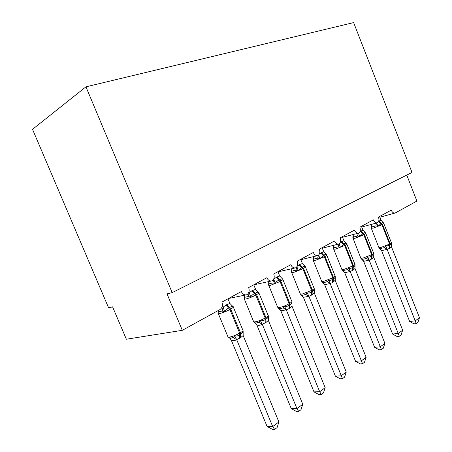<?xml version="1.0" encoding="UTF-8"?>
<svg xmlns="http://www.w3.org/2000/svg" width="452" height="452" viewBox="0 0 452 452"><rect width="100%" height="100%" fill="white"/><g stroke="black" fill="none" stroke-linecap="round" stroke-linejoin="round"><path stroke-width="0.68" d="M85.948 86.835L32.527 129.323L108.593 307.823L112.588 306.868L126.362 339.226L182.309 330.316L167.014 293.862L172.172 292.63L412.015 172.455L353.633 22.6L85.948 86.835L172.172 292.63M406.772 175.082L416.913 201.067L395.155 213.022C393.568 213.344 392.263 212.389 391.234 210.152L378.465 217.084C379.29 219.599 379.002 221.474 377.601 222.712L377.437 222.774C375.77 223.113 374.414 222.135 373.363 219.858L359.871 227.186C360.719 229.769 360.402 231.706 358.916 233.006L358.713 233.085C356.967 233.424 355.554 232.435 354.475 230.113L340.203 237.865C341.079 240.526 340.729 242.538 339.153 243.894L338.887 243.99C337.062 244.34 335.593 243.329 334.491 240.972L319.361 249.188C320.265 251.922 319.875 254.007 318.202 255.436L317.869 255.555C315.954 255.9 314.428 254.877 313.304 252.476L297.241 261.2C298.173 264.024 297.744 266.183 295.958 267.691L295.535 267.838C293.529 268.177 291.952 267.126 290.8 264.697L273.72 273.98C274.68 276.89 274.206 279.138 272.302 280.726L271.759 280.907C269.663 281.223 268.03 280.155 266.861 277.703L248.656 287.591C249.651 290.591 249.125 292.936 247.091 294.614L246.38 294.845C244.199 295.122 242.521 294.026 241.34 291.563L221.898 302.122C222.955 305.405 222.288 307.902 219.892 309.609L182.309 330.316M383.641 223.068C382.98 222.52 382.217 222.61 381.364 223.344L377.957 226.232L375.844 225.915L373.482 226.463L371.753 227L371.132 228.028L371.324 225.006M378.951 247.769L380.285 248.56L384.42 247.606L385.833 246.17L389.974 245.153L391.443 242.843M409.659 321.491L415.354 320.801L419.473 317.745L417.908 322.378L416.269 323.604L413.992 323.875L409.659 321.491L381.561 250.504L379.341 248.216L380.228 248.555L378.895 247.589L381.059 247.419L389.59 244.08L389.149 248.504L387.087 249.397L381.612 250.628M416.269 323.604L387.127 249.368M419.473 317.745L391.415 246.645L389.149 248.504M379.522 216.514L381.025 220.316L383.352 222.717M378.714 221.09L381.025 220.316M377.957 226.232L376.872 223.463M385.833 246.17L387.076 249.25M391.466 243.447L391.415 246.645M360.103 231.317L362.984 230.243L365.679 233.062C364.967 232.52 364.154 232.633 363.25 233.401L359.673 236.407L357.532 236.068L355.148 236.605L353.436 237.119L352.848 238.153L353.04 235.102M360.916 258.408L362.244 259.245L364.097 259.092L366.386 258.329L367.809 256.872C369.295 257.205 370.55 256.951 371.584 256.114L373.731 253.357M392.602 334.045L398.314 333.435L402.659 330.209L401.065 334.96L399.331 336.254L397.048 336.491L392.602 334.045L363.606 261.211L361.43 258.968L362.244 259.245M399.331 336.254L369.177 260.137L363.657 261.341M402.659 330.209L373.708 257.261L371.866 258.883L369.177 260.137M361.43 226.339L362.984 230.243M359.673 236.407L358.611 233.599M367.809 256.872L369.126 260.007M373.759 253.843L373.708 257.261M346.385 243.244L346.707 243.622C345.938 243.086 345.068 243.216 344.108 244.023L340.356 247.159L338.175 246.792L335.779 247.317L334.09 247.809L333.536 248.843M381.454 349.611L380.313 346.774L384.906 343.373L383.285 348.243L381.454 349.611L379.16 349.808L374.589 347.294L380.313 346.774L350.215 271.511L344.746 272.663L343.192 270.533L347.328 269.663L348.763 268.183C350.3 268.516 351.616 268.245 352.707 267.364L353.289 267.019C354.396 266.584 354.978 265.731 355.023 264.465M374.589 347.294L344.644 272.522L342.526 270.319L343.746 270.573M384.906 343.373L355.006 268.477L353.057 270.177L350.215 271.511M342.322 236.712L343.927 240.724L346.707 243.622M340.401 242.17L343.927 240.724M340.356 247.159L339.311 244.306M341 241.809L344.661 245.509L335.678 249.046L333.745 249.267L333.734 245.781M348.763 268.183L350.164 271.381M355.057 264.906L355.006 268.477M326.141 254.25L326.632 254.798C325.802 254.261 324.875 254.419 323.847 255.267L319.909 258.538L317.694 258.148L315.287 258.657L313.615 259.12L313.112 260.149M324.847 282.393L327.158 281.658L328.604 280.15C330.203 280.489 331.576 280.195 332.728 279.268L333.344 278.901C334.525 278.432 335.152 277.539 335.231 276.217L335.226 280.336L332.536 282.494L330.113 283.573L324.694 284.63L322.536 282.33L324.847 282.393M355.549 361.306L361.278 360.894L366.137 357.289L364.481 362.289L362.544 363.736L360.25 363.894L355.549 361.306L324.638 284.619M362.544 363.736L330.152 283.545M366.137 357.289L335.226 280.336M322.106 247.696L323.768 251.815L326.632 254.798M319.485 253.758L323.768 251.815M319.909 258.538L318.846 255.527M320.671 252.979L324.383 256.815L315.157 260.448L313.338 260.635L313.309 257.081M328.604 280.15L330.096 283.41M304.693 265.94L305.36 266.635C304.467 266.104 303.473 266.29 302.377 267.188L298.224 270.607L295.981 270.183L293.557 270.675L291.625 271.302L291.461 272.132M303.462 295.094L305.784 294.371L307.236 292.839C308.897 293.173 310.338 292.856 311.558 291.89L312.208 291.5C313.462 290.992 314.146 290.048 314.264 288.664L314.264 292.902L311.411 295.179L308.846 296.331L303.445 297.309L301.371 295.066L303.462 295.094M335.384 376.143L341.107 375.844L346.26 372.024L344.571 377.16L342.514 378.697L340.226 378.804L335.384 376.143L303.394 297.297M342.514 378.697L308.88 296.303M346.26 372.024L314.264 292.902M300.682 259.329L302.399 263.572L305.36 266.635M297.19 266.256L299.789 264.454L302.399 263.572M301.67 295.128L302.885 295.179C302.128 295.461 301.303 295.116 300.422 294.133L302.156 294.077L311.62 290.387L311.411 295.179M298.224 270.607L297.128 267.364M299.122 264.815L302.891 268.804L293.41 272.528L291.715 272.686L291.664 269.07M307.236 292.839L308.823 296.167M281.929 278.353L282.782 279.2C281.811 278.681 280.743 278.895 279.573 279.844L278.867 280.234C277.37 280.765 276.144 281.828 275.2 283.421L272.918 282.969L270.488 283.432L268.674 283.958L268.488 284.85M280.76 308.575L283.082 307.868L284.54 306.315C286.269 306.648 287.783 306.309 289.077 305.286L289.772 304.874C291.099 304.326 291.851 303.326 292.009 301.879L292.02 306.241L288.981 308.643L286.263 309.874L280.895 310.767L278.924 308.586L280.76 308.575M313.993 391.878L319.7 391.714L325.174 387.658L323.451 392.941L321.27 394.568L318.982 394.624L313.993 391.878L280.845 310.75M321.27 394.568L319.7 391.714L286.297 309.852M325.174 387.658L292.02 306.241M277.94 271.686L279.72 276.048L282.782 279.2M273.663 279.121L276.946 276.997L279.72 276.048M278.997 308.563L280.494 308.614C279.579 308.931 278.681 308.58 277.794 307.575L279.381 307.546C282.54 306.874 285.788 305.608 289.116 303.755L288.981 308.643M275.2 283.421L273.827 279.291M276.24 277.387L280.065 281.534L270.319 285.359L268.765 285.483L268.691 281.811M284.54 306.315L286.24 309.71M257.725 291.568L258.77 292.563C257.719 292.054 256.572 292.303 255.312 293.308L254.561 293.727C252.973 294.297 251.685 295.405 250.696 297.06L248.374 296.568L245.944 297.009L244.266 297.433L244.052 298.376M254.945 322.852L256.612 322.914L258.928 322.231L260.392 320.649C262.194 320.988 263.787 320.615 265.16 319.536L265.9 319.095C267.324 318.507 268.138 317.451 268.347 315.925L268.364 320.423L265.866 322.519L262.239 324.287C260.742 325.265 258.968 325.525 256.922 325.073L255.335 322.937M291.263 408.602L296.941 408.585L302.767 404.269L301.004 409.704L298.687 411.433L296.41 411.433L291.263 408.602L256.872 325.056M298.687 411.433L296.941 408.585L262.273 324.259M302.767 404.269L268.364 320.423M253.753 284.822L255.6 289.314L258.77 292.563M248.741 292.517L249.329 292.766L251.905 290.76L255.6 289.314M248.956 291.862L249.267 292.619M250.696 297.06L249.329 292.766M251.905 290.76L255.775 295.077C252.205 296.964 248.866 298.275 245.747 299.004L244.346 299.105L244.255 295.376M260.392 320.649L262.211 324.112M231.949 305.659L233.181 306.806C232.045 306.309 230.808 306.592 229.458 307.659L228.655 308.106C226.966 308.716 225.604 309.886 224.565 311.597L222.214 311.072L219.785 311.479L218.248 311.807L218.022 312.784M229.198 338.062L230.87 338.198L233.187 337.537L234.65 335.932C236.537 336.271 238.21 335.87 239.673 334.729L240.464 334.26C241.978 333.616 242.871 332.497 243.136 330.898L243.165 335.531L240.498 337.751L236.633 339.644C235.17 340.605 233.418 340.831 231.384 340.311L229.853 338.215M267.064 426.411L272.697 426.564L278.901 421.959L277.11 427.552L274.635 429.4L272.381 429.327L267.064 426.411L231.334 340.294M274.635 429.4L272.697 426.564L236.667 339.621M278.901 421.959L243.165 335.531M227.983 298.817L229.904 303.456L233.181 306.806M222.107 306.801L223.209 307.14L225.96 305.01L229.904 303.456M222.412 305.207L223.147 306.987M224.565 311.597L223.209 307.14M234.65 335.932L236.605 339.469M378.527 221.57L381.951 224.717L373.408 228.085L371.216 228.192M383.341 222.757L383.72 223.282L381.951 224.717L389.59 244.08L391.302 242.504L383.782 223.446M389.675 248.193L390.116 243.769L382.477 224.424L378.923 220.971M378.81 247.38L371.103 227.735M375.844 225.915L376.539 223.017M371.753 227L371.363 224.407M387.087 249.397L384.42 247.606M381.663 250.634L380.285 248.56M360.21 231.254L363.82 234.825L355.063 238.277L352.95 238.323M360.786 258.013L362.962 258.126L371.708 254.702L371.318 259.211M365.402 232.774L365.73 233.255C366.024 233.418 365.572 233.842 364.38 234.515L363.82 234.825L371.708 254.702L372.262 254.374C373.437 253.662 373.872 253.193 373.555 252.973L365.809 233.452M371.866 258.883L372.262 254.374L364.38 234.515L360.769 230.949M357.532 236.068L358.261 233.198M353.436 237.119L353.131 234.537M369.143 260.166L366.386 258.329M363.707 261.346L362.481 259.267M341.752 269.251L343.836 269.432L352.814 265.923L352.475 270.528M346.458 243.368L346.735 243.786C347.074 243.961 346.582 244.43 345.255 245.182L344.661 245.509L352.814 265.923L353.396 265.578C354.707 264.782 355.176 264.267 354.814 264.03L346.825 244.012M353.057 270.177L353.396 265.578L345.255 245.182L341.593 241.487M343.78 270.573C343.452 270.821 342.814 270.477 341.865 269.539L333.649 249.024M338.175 246.792L338.943 243.973M334.09 247.809L333.875 245.255M350.181 271.539L347.328 269.663M321.609 281.144L321.745 281.477L323.604 281.398L332.819 277.799L332.536 282.494M326.429 254.578L326.643 254.917C327.039 255.109 326.491 255.629 325.011 256.47L324.383 256.815L332.819 277.799L333.435 277.432C334.892 276.545 335.412 275.974 334.994 275.714L326.751 255.182M333.152 282.127L333.435 277.432L325.011 256.47L321.299 252.634M323.954 282.523C323.372 282.777 322.638 282.432 321.745 281.477L313.236 260.352M317.694 258.148L318.496 255.21M313.615 259.12L313.507 256.612M330.113 283.573L327.158 281.658M324.694 284.63L323.282 282.54L323.926 282.523M305.207 266.465L305.354 266.708C305.812 266.917 305.213 267.488 303.552 268.431L302.891 268.804L311.62 290.387L312.276 289.998C313.908 289.009 314.485 288.37 313.993 288.088L305.479 267.019M312.066 294.783L312.276 289.998L303.552 268.431L299.789 264.454M300.264 293.743L291.596 272.353M295.981 270.183L296.8 266.883M291.924 271.11L291.924 268.674M308.846 296.331L305.784 294.371M303.445 297.309L302.055 295.229M282.686 279.093L282.754 279.217C283.291 279.438 282.63 280.082 280.765 281.138L280.065 281.534L289.116 303.755L289.811 303.343C291.642 302.224 292.274 301.518 291.709 301.213L282.901 279.573M289.675 308.224L289.811 303.343L280.765 281.138L276.946 276.997M277.607 307.123L268.618 285.099M272.918 282.969L273.72 279.133M268.889 283.833L269.008 281.511M286.263 309.874L283.082 307.868M280.895 310.767L279.551 308.716M253.51 321.355L253.725 321.875L255.16 321.869C258.312 321.242 261.651 319.943 265.177 317.976L265.132 322.965M258.736 292.512C259.352 292.749 258.612 293.467 256.527 294.659L255.775 295.077L265.177 317.976L265.917 317.536C267.974 316.276 268.674 315.485 268.019 315.151L258.9 292.924M265.866 322.519L265.917 317.536L256.527 294.659L252.657 290.348M256.922 325.073L255.646 323.078L256.606 322.914C255.233 323.152 254.273 322.807 253.725 321.875L244.182 298.659M248.374 296.568L249.216 292.608M244.396 297.365L244.628 295.201M262.239 324.287L258.928 322.231M225.96 305.01L229.882 309.513C226.096 311.518 222.655 312.863 219.559 313.558L218.327 313.626L218.135 313.112M227.831 336.525L228.079 337.124L229.345 337.135C232.481 336.554 235.916 335.22 239.656 333.13L239.713 338.226M232.413 305.891L233.142 306.659C233.865 306.914 233.046 307.716 230.684 309.066L229.882 309.513L239.656 333.13L240.447 332.661C242.769 331.237 243.549 330.35 242.786 329.994L233.339 307.14M240.498 337.751L240.447 332.661L230.684 309.066L226.763 304.569M222.214 311.072L223.096 306.97M218.293 311.79L218.655 310.292M236.633 339.644L233.187 337.537M231.384 340.311L230.215 338.407L231.141 338.152L228.079 337.124L218.327 313.626L218.079 311.185M394.935 213.078L379.81 217.248M377.211 222.836L361.696 227.006M358.481 233.142L342.559 237.3M338.655 244.052L322.299 248.176M317.649 255.612L300.829 259.691M295.342 267.883L278.025 271.889M271.759 280.907L253.764 284.839M246.38 294.845L228.644 298.461M391.449 243.108L391.381 242.713M362.498 259.273C362.216 259.471 361.679 259.137 360.888 258.262L352.82 237.724M373.714 253.758L373.651 253.222M354.978 264.979L354.922 264.313M335.158 276.827L335.118 276.048M314.163 289.359L314.14 288.478M291.879 302.642L291.879 301.659M268.194 316.745L268.217 315.671M258.295 291.947L258.702 292.461M242.973 331.751L243.018 330.593"/></g></svg>
